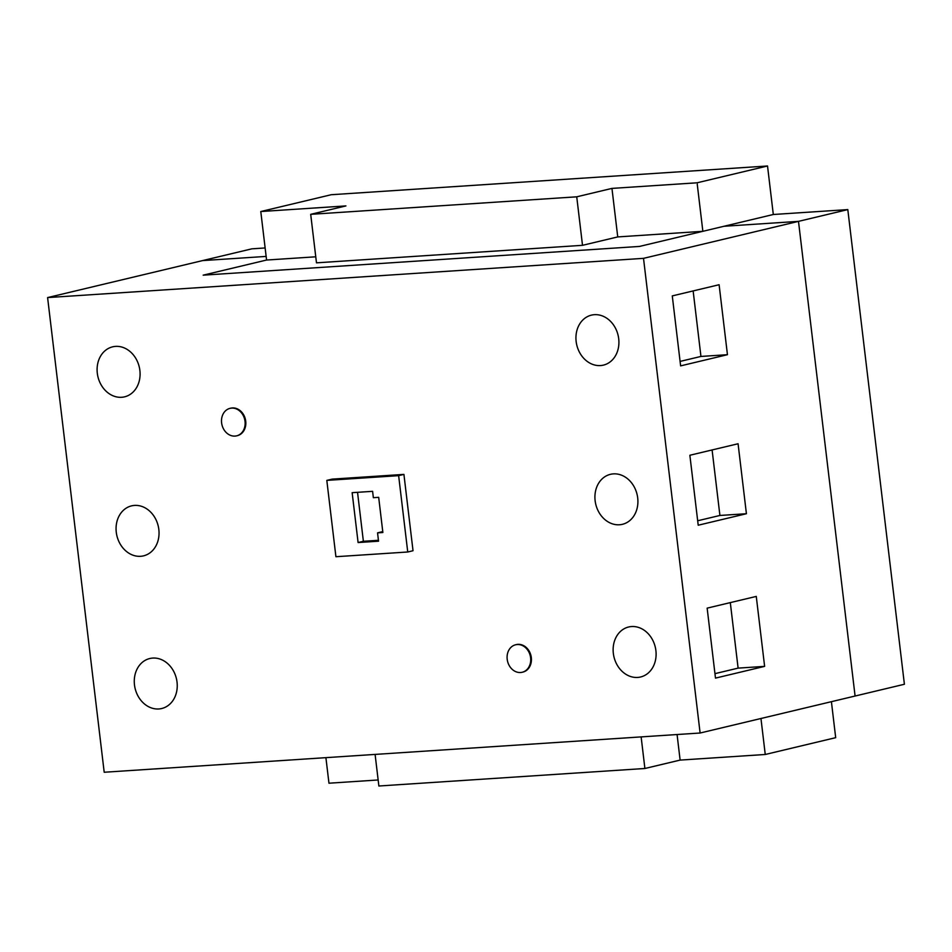 <?xml version="1.0" encoding="UTF-8"?>
<svg xmlns="http://www.w3.org/2000/svg" width="952" height="952" viewBox="0 0 952 952"><rect width="100%" height="100%" fill="white"/><g stroke="black" fill="none" stroke-linecap="round" stroke-linejoin="round"><path stroke-width="1.43" d="M265.132 247.96L251.887 248.829L202.574 260.598L266.144 256.409L202.574 260.598L47.6 297.583L643.516 258.349L700.113 733.016L104.196 772.25L47.6 297.583M315.767 256.802L266.572 260.039L203.169 275.164L639.47 246.437L723.996 226.267L798.49 221.364L855.086 696.031L700.113 733.016M904.4 684.262L855.086 696.031L798.49 221.364L847.804 209.595L904.4 684.262M847.804 209.595L773.31 214.498L702.862 231.312L617.741 236.917L582.517 245.319L316.48 262.835L310.697 214.331L576.733 196.814L582.517 245.319M378.682 497.337L382.871 532.501L377.551 532.846L378.539 541.2L358.095 542.545L352.145 492.672L372.601 491.327L373.351 497.682L378.682 497.337M357.535 492.315L363.378 541.283L358.095 542.545M363.378 541.283L378.432 540.296M382.763 531.609L377.551 532.846M335.913 556.718L407.742 551.993L413.025 550.732L403.922 474.393L398.638 475.655L326.81 480.391L335.913 556.718M332.093 479.13L403.922 474.393L332.093 479.13L326.81 480.391M407.742 551.993L398.638 475.655M643.516 258.349L798.49 221.364L723.996 226.267L639.47 246.437L203.169 275.164L266.572 260.039L260.788 211.534L345.921 205.918L310.697 214.331M576.733 196.814L611.957 188.401L617.741 236.917M611.957 188.401L697.078 182.796L702.862 231.312M697.078 182.796L767.526 165.993L773.31 214.498M767.526 165.993L331.237 194.72L260.788 211.534M378.146 779.974L328.964 783.21L325.905 757.649M375.1 754.412L378.872 786.007L644.897 768.49L641.136 736.896M677.074 734.527L680.121 760.089L644.897 768.49M760.957 718.486L765.253 754.484L680.121 760.089M831.405 701.683L835.689 737.669L765.253 754.484M764.623 666.376L715.487 678.11L707.146 608.138L756.269 596.416L764.623 666.376L738.109 668.125L730.303 602.604M714.964 673.647L738.109 668.125M746.416 513.723L698.209 525.218L689.867 455.258L738.074 443.751L746.416 513.723L719.914 515.46L712.096 449.951M697.673 520.768L719.914 515.46M727.447 354.691L680.62 365.877L672.279 295.905L719.105 284.731L727.447 354.691L700.946 356.441L693.139 290.919M680.085 361.415L700.946 356.441M115.561 346.385A25.704 21.23 76.6 0 1 139.611 368.662A25.704 21.23 76.6 0 1 124.557 396.841A25.704 21.23 76.6 0 1 121.63 397.281A25.704 21.23 76.6 0 1 97.568 375.005A25.704 21.23 76.6 0 1 112.622 346.837A25.704 21.23 76.6 0 1 115.561 346.385M134.518 505.417A25.704 21.23 76.6 0 1 158.567 527.682A25.704 21.23 76.6 0 1 143.514 555.861A25.704 21.23 76.6 0 1 140.587 556.301A25.704 21.23 76.6 0 1 116.537 534.024A25.704 21.23 76.6 0 1 131.59 505.857A25.704 21.23 76.6 0 1 134.518 505.417M152.725 658.07A25.704 21.23 76.6 0 1 176.775 680.347A25.704 21.23 76.6 0 1 161.721 708.514A25.704 21.23 76.6 0 1 158.794 708.966A25.704 21.23 76.6 0 1 134.744 686.689A25.704 21.23 76.6 0 1 149.785 658.522A25.704 21.23 76.6 0 1 152.725 658.07M631.581 626.547A25.704 21.23 76.6 0 1 655.63 648.812A25.704 21.23 76.6 0 1 640.577 676.991A25.704 21.23 76.6 0 1 637.65 677.431A25.704 21.23 76.6 0 1 613.6 655.154A25.704 21.23 76.6 0 1 628.653 626.987A25.704 21.23 76.6 0 1 631.581 626.547M613.374 473.882A25.704 21.23 76.6 0 1 637.435 496.147A25.704 21.23 76.6 0 1 622.382 524.326A25.704 21.23 76.6 0 1 619.443 524.766A25.704 21.23 76.6 0 1 595.393 502.501A25.704 21.23 76.6 0 1 610.446 474.322A25.704 21.23 76.6 0 1 613.374 473.882M594.393 314.684A25.704 21.23 76.6 0 1 618.443 336.96A25.704 21.23 76.6 0 1 603.401 365.128A25.704 21.23 76.6 0 1 600.462 365.568A25.704 21.23 76.6 0 1 576.412 343.303A25.704 21.23 76.6 0 1 591.466 315.124A25.704 21.23 76.6 0 1 594.393 314.684M403.922 474.393L413.025 550.732M520.577 672.517A14.137 11.674 -103.4 0 0 522.196 672.267A14.137 11.674 -103.4 0 0 530.466 656.773A14.137 11.674 -103.4 0 0 517.245 644.528A14.137 11.674 -103.4 0 0 515.627 644.766A14.137 11.674 -103.4 0 0 507.345 660.26A14.137 11.674 -103.4 0 0 520.577 672.517M515.984 644.694A14.137 11.674 76.6 0 1 516.329 644.599A14.137 11.674 76.6 0 1 517.947 644.361A14.137 11.674 76.6 0 1 531.168 656.606A14.137 11.674 76.6 0 1 522.898 672.1A14.137 11.674 76.6 0 1 522.541 672.183M234.989 436.087A14.137 11.674 -103.4 0 0 236.608 435.849A14.137 11.674 -103.4 0 0 244.878 420.356A14.137 11.674 -103.4 0 0 231.657 408.11A14.137 11.674 -103.4 0 0 230.039 408.348A14.137 11.674 -103.4 0 0 221.756 423.842A14.137 11.674 -103.4 0 0 234.989 436.087M230.396 408.277A14.137 11.674 76.6 0 1 230.741 408.182A14.137 11.674 76.6 0 1 232.359 407.932A14.137 11.674 76.6 0 1 245.58 420.189A14.137 11.674 76.6 0 1 237.31 435.683A14.137 11.674 76.6 0 1 236.953 435.754M522.898 672.1L522.196 672.267M516.329 644.599L515.627 644.766M237.31 435.683L236.608 435.849M230.741 408.182L230.039 408.348"/></g></svg>
